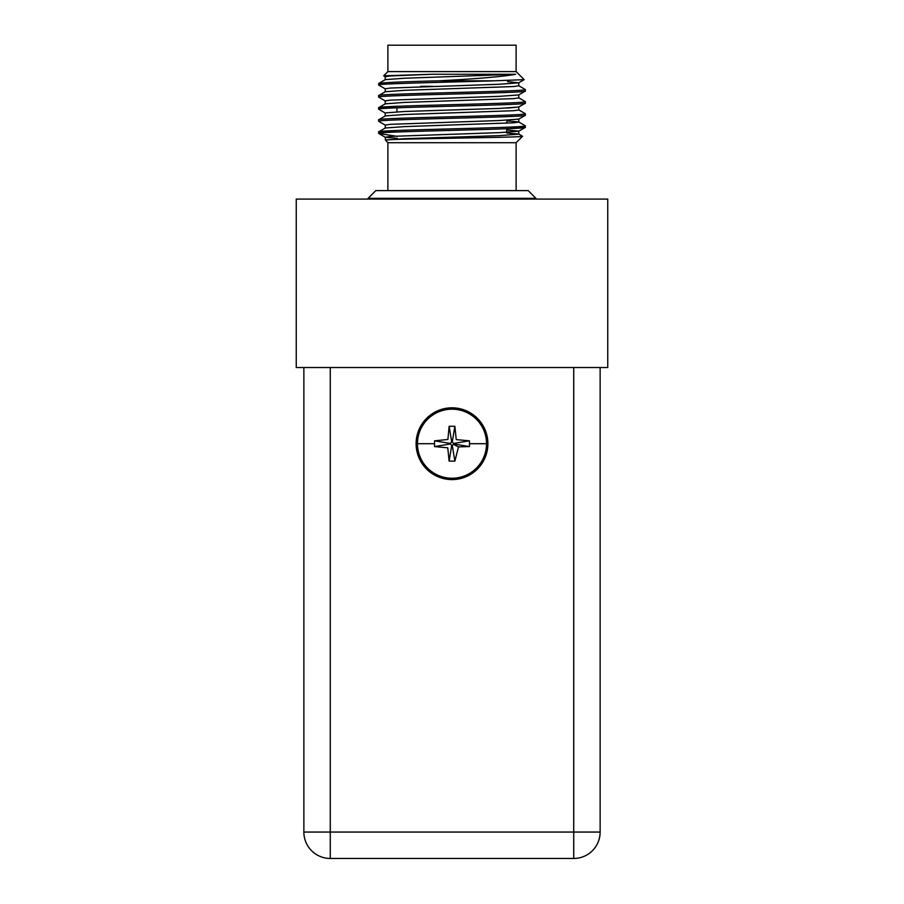 <?xml version="1.0" encoding="UTF-8"?>
<svg xmlns="http://www.w3.org/2000/svg" width="904" height="904" viewBox="0 0 904 904"><rect width="100%" height="100%" fill="white"/><g stroke="black" fill="none" stroke-linecap="round" stroke-linejoin="round"><path stroke-width="1.36" d="M296.252 367.521L607.748 367.521L607.748 199.083L296.252 199.083L296.252 367.521M303.868 825.284L303.868 401.387M573.724 367.521L573.724 832.053L600.132 832.053A26.408 26.408 0 0 1 573.724 858.461L330.276 858.461A26.408 26.408 0 0 1 303.868 832.053L330.276 832.053L330.276 367.521M303.868 367.521L303.868 832.053A26.408 26.408 0 0 0 330.276 858.461L330.276 832.053L573.724 832.053L573.724 858.461A26.408 26.408 0 0 0 600.132 832.053L600.132 367.521M384.279 858.461L519.721 858.461M486.533 443.706A34.533 34.533 0 0 0 452 409.173A34.533 34.533 0 0 0 417.467 443.706A34.533 34.533 0 0 0 452 478.239A34.533 34.533 0 0 0 486.533 443.706L469.481 443.706L469.436 446.576L458.509 446.87L454.87 461.13L449.13 461.13L447.762 447.808L434.564 446.576L434.519 443.706L434.564 440.836L447.898 439.457L449.13 426.27L454.87 426.27L456.237 439.604L469.436 440.836L469.481 443.706M416.111 443.706A35.889 35.889 0 0 0 452 479.595A35.889 35.889 0 0 0 487.889 443.706A35.889 35.889 0 0 0 452 407.817A35.889 35.889 0 0 0 416.111 443.706A35.889 35.889 0 0 1 452 407.817A35.889 35.889 0 0 1 487.889 443.706M469.436 440.836L453.672 443.435L452.271 442.033L454.87 426.27M449.13 426.27L451.729 442.033L450.328 443.435L434.564 440.836M434.564 446.576L450.328 443.977L451.729 445.378L449.13 461.13M451.729 445.378L453.525 444.452L453.672 443.435M469.436 446.576L453.672 443.977M452.271 445.378L454.87 461.13M458.509 446.87L453.525 444.452M507.528 81.609L518.704 82.84L524.162 79.654L516.116 71.608L516.116 45.2L387.884 45.2L387.884 71.608L516.116 71.608L524.162 79.654L493.979 80.818L439.174 80.818C401.512 81.722 381.352 82.626 378.674 83.507L378.674 85.021C375.996 83.62 448.553 82.241 493.979 80.818M518.783 119.034L518.783 122.051L518.783 119.034L518.783 122.051L513.698 122.808L404.777 126.594L385.296 128.006L378.742 131.803L397.263 130.47L378.742 131.803L378.674 133.385C374.143 131.374 529.857 129.362 525.326 127.34L506.76 128.752L525.258 127.43L518.704 131.216L499.223 132.639L390.302 136.414L385.296 137.261L397.398 138.357M378.686 133.351L384.256 132.639L378.686 133.351M518.704 97.779L525.258 101.564L525.326 103.158L525.326 101.643C529.857 103.666 374.143 105.678 378.674 107.689L378.674 109.203C374.143 107.192 529.857 105.18 525.326 103.158L518.704 107.022L507.099 108.107M523.416 102.084L519.743 102.401L523.416 102.084M518.783 94.852L518.783 97.869L513.698 98.626L404.777 102.401L385.296 103.824L378.742 107.61L396.879 106.299L378.674 107.689M518.704 109.87L525.258 113.655L525.326 115.249L525.326 113.746C529.857 115.757 374.143 117.769 378.674 119.791L378.674 121.294C374.143 119.283 529.857 117.271 525.326 115.249L518.704 119.125L499.223 120.537L390.302 124.323L385.217 125.08L385.296 128.006M385.296 113.079L378.674 109.203M387.285 76.23L383.669 75.812L431.784 74.275L515.653 74.275C503.268 76.58 477.775 78.761 439.174 80.818M516.116 142.708L387.884 142.708L385.42 140.041C387.172 138.753 526.117 137.521 522.523 136.301L516.116 142.708L516.116 190.62M385.251 112.921L404.777 111.474L499.223 108.446L518.704 107.022L525.258 103.237L518.704 107.022M506.737 129.939L518.783 131.125L506.737 129.939M385.296 76.795L383.669 75.812L387.884 71.608M396.969 111.813L396.901 107.813M506.703 132.3L506.76 128.752M506.85 123.226L506.895 120.209M506.884 120.876L518.704 121.961L525.326 125.837C529.857 127.848 374.143 129.86 378.674 131.882L378.742 131.803M525.326 125.837L525.326 127.34L525.326 125.837M515.653 74.275L404.777 78.219L385.296 79.642L378.674 83.507M518.704 85.688L525.326 89.552C529.857 91.575 374.143 93.587 378.674 95.598L378.674 97.112C374.143 95.101 529.857 93.078 525.326 91.067L518.704 94.931L499.223 96.355L390.302 100.141L385.217 100.898L385.217 103.915M518.783 82.75L518.783 85.778L513.698 86.535L404.777 90.31L385.296 91.733L378.674 95.598M525.326 89.552L525.326 91.067L525.326 89.552M525.326 101.643L525.326 103.158M518.783 106.943L518.783 109.96L513.698 110.717L404.777 114.492L385.296 115.915L378.674 119.791M525.326 113.746L525.326 115.249M378.742 85.1L385.296 88.886L378.674 85.021M385.296 100.977L378.674 97.112M378.742 121.373L385.296 125.17L378.674 121.294M387.884 142.708L387.884 190.62M535.902 198.349L528.185 190.62L375.815 190.62L368.097 198.349L535.902 198.349L535.902 199.083M368.097 198.349L368.097 199.083M378.81 133.498L397.364 136.368M506.692 132.967L518.704 134.052L522.501 136.255M518.783 131.125L518.783 134.142L499.223 135.656L404.777 138.685L385.42 140.041L385.217 137.171M431.784 74.275L390.302 75.947L385.217 76.704L385.217 79.733M518.704 82.84L499.223 84.264L390.302 88.05L385.217 88.795L385.217 91.824M432.7 86.332L420.767 86.332M417.467 443.706L434.519 443.706M385.296 137.261L378.742 133.476L385.296 137.261M378.742 83.428L385.296 79.642M385.217 116.006L385.217 112.989M518.704 119.125L525.258 115.328"/></g></svg>
